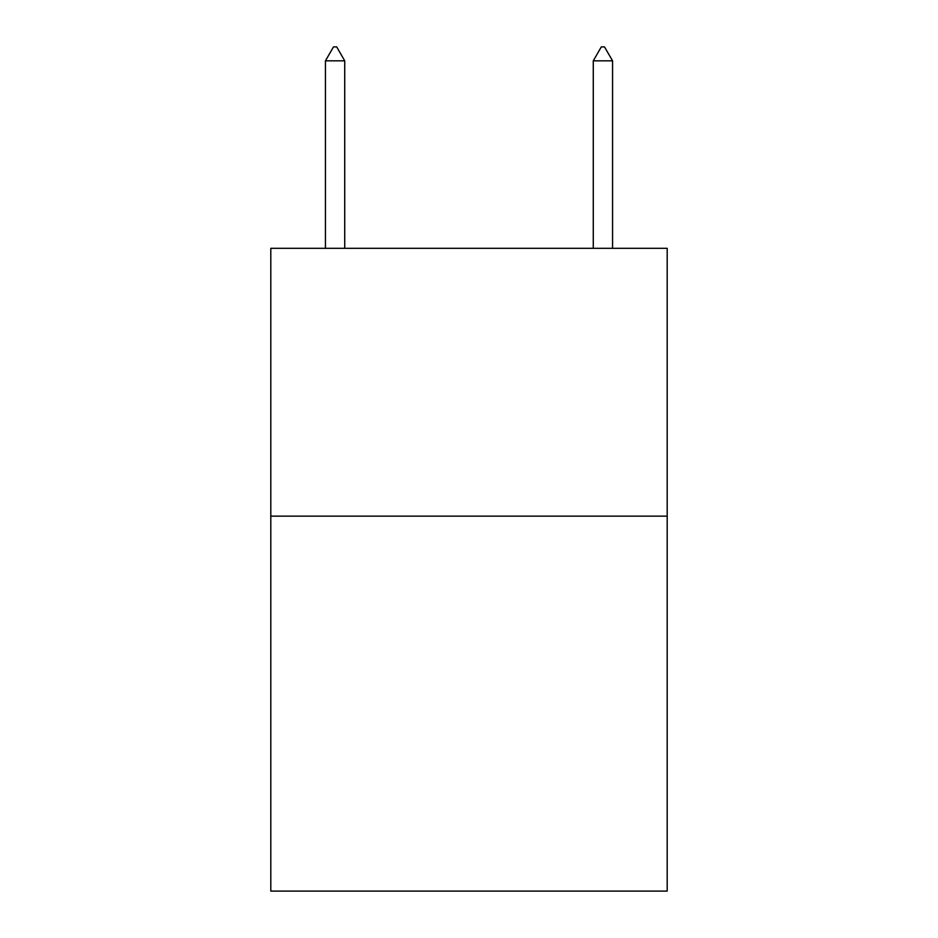 <?xml version="1.0" encoding="UTF-8"?>
<svg xmlns="http://www.w3.org/2000/svg" width="938" height="938" viewBox="0 0 938 938"><rect width="100%" height="100%" fill="white"/><g stroke="black" fill="none" stroke-linecap="round" stroke-linejoin="round"><path stroke-width="1.41" d="M667.199 516.135L667.199 891.1L270.801 891.1L270.801 248.312L667.199 248.312L667.199 516.135L270.801 516.135M344.727 60.829L336.695 46.9L333.482 46.9L325.439 60.829L344.727 60.829L344.727 248.312M325.439 60.829L325.439 248.312M601.305 46.9L604.518 46.9L612.561 60.829L593.273 60.829L601.305 46.9M612.561 248.312L612.561 60.829M593.273 248.312L593.273 60.829"/></g></svg>
